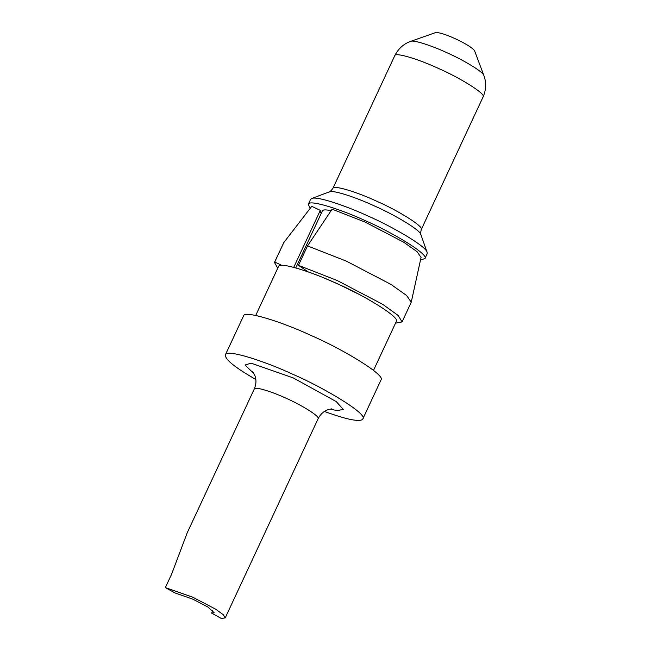 <?xml version="1.0" encoding="UTF-8"?>
<svg xmlns="http://www.w3.org/2000/svg" width="651" height="651" viewBox="0 0 651 651"><rect width="100%" height="100%" fill="white"/><g stroke="black" fill="none" stroke-linecap="round" stroke-linejoin="round"><path stroke-width="0.98" d="M281.802 265.372L274.73 262.019L283.795 242.587L311.748 206.318L320.3 210.379L293.739 267.333M321.179 213.495L320.015 210.997M324.279 278.115L337.47 283.73L358.042 293.853M307.524 245.907L346.218 261.067L390.942 284.397L406.59 295.473L411.253 302.178L421.067 257.43L417.071 251.677L403.653 242.18L365.292 222.17L332.1 209.166L307.524 245.907L298.459 265.331L308.183 271.89M277.725 268.236L274.462 262.41L274.73 262.019M298.459 265.331L337.161 280.5L382.69 304.326L398.135 315.45L402.082 321.92L395.531 323.165M274.462 262.41L283.795 242.587M311.748 206.318L283.698 242.701M411.253 302.178L402.082 321.92M211.608 613.112L221.283 618.45L225.222 617.905L223.252 614.674L215.522 609.108L192.761 597.195L165.346 587.609L175.029 592.947L192.948 599.213L207.84 607.009L214.179 612.762L211.608 613.112L212.796 610.557M225.222 617.905L318.087 418.764C320.699 416.681 300.127 404.263 285.618 398.046C272.842 392.057 254.614 386.116 254.272 389.005L187.236 532.77L171.53 574.361L165.346 587.609M255.819 379.468C234.93 367.514 224.79 359.303 225.392 354.836C226.117 348.619 265.38 361.403 292.901 374.317C324.141 387.695 368.458 414.443 362.827 418.927C361.834 420.424 359.002 420.806 354.347 420.098C348.472 419.415 338.487 416.526 324.393 411.448M225.392 354.836L243.507 315.979C244.231 309.762 283.502 322.546 311.023 335.46C342.255 348.838 386.58 375.578 380.949 380.07L362.827 418.927M255.705 315.458L278.465 266.641C279.084 261.311 312.749 272.273 336.339 283.34C363.112 294.805 401.097 317.729 396.272 321.578L373.503 370.395M295.806 267.903L322.408 210.851C322.986 209.63 325.874 209.581 331.074 210.696M483.872 75.483C483.286 71.651 461.282 58.932 446.269 52.43C433.005 46.262 414.003 39.687 410.683 41.355L435.69 32.55C439.344 32.428 445.642 34.389 454.577 38.425C465.066 43.218 471.715 47.295 474.538 50.664L483.872 75.483C486.484 82.498 486.224 89.659 483.083 96.966C486.704 94.078 458.206 76.891 438.131 68.29C420.44 59.99 395.198 51.771 394.726 55.766L332.84 188.497C333.304 184.493 358.546 192.712 376.237 201.013C396.321 209.622 424.81 226.808 421.189 229.697C420.505 233.213 420.391 234.832 420.863 234.547C420.318 229.827 392.708 213.845 373.853 205.683C357.204 197.945 333.336 189.701 329.325 191.866L311.683 198.506C316.744 195.78 346.837 206.172 367.831 215.937C391.609 226.231 426.421 246.379 427.113 252.336L427.137 253.776L424.875 258.634C429.652 254.826 392.057 232.147 365.569 220.795C342.223 209.842 308.916 198.994 308.297 204.276L310.128 208.41M308.297 204.276L310.568 199.418L311.683 198.506M420.53 259.887L424.875 258.634M253.955 373.593L244.988 365.032L251.083 363.16L293.251 377.905L336.274 401.626L343.289 409.422L337.137 410.602L330.098 409.097M331.831 408.836L327.494 409.853C323.457 411.416 320.325 414.386 318.087 418.764M252.702 371.77L254.972 375.847C256.461 379.989 256.225 384.375 254.272 389.005M410.683 41.355C403.612 43.861 398.298 48.67 394.726 55.766M483.083 96.966L421.189 229.697M332.84 188.497C330.586 191.28 329.414 192.403 329.325 191.866M420.863 234.547L427.113 252.336"/></g></svg>
